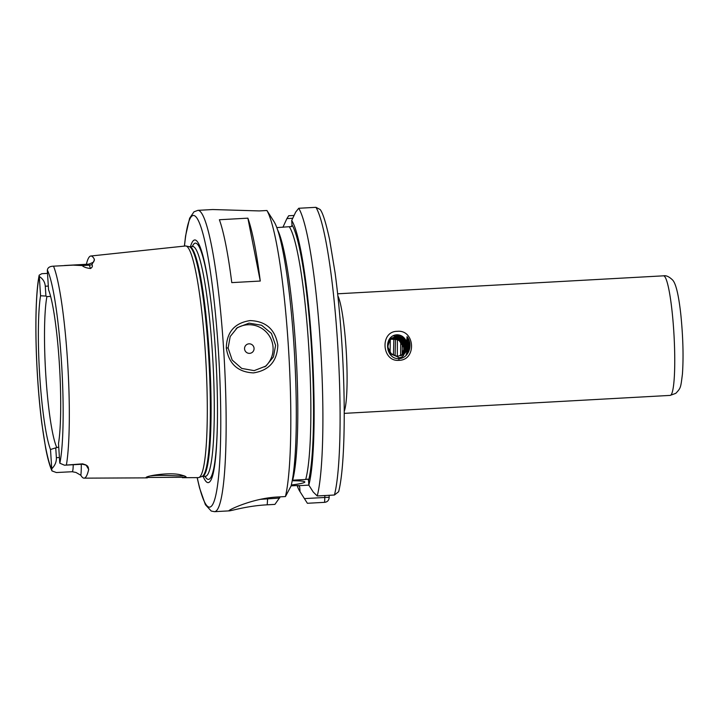 <?xml version="1.0" encoding="UTF-8"?>
<svg xmlns="http://www.w3.org/2000/svg" width="719" height="719" viewBox="0 0 719 719"><rect width="100%" height="100%" fill="white"/><g stroke="black" fill="none" stroke-linecap="round" stroke-linejoin="round"><path stroke-width="1.08" d="M405.318 339.431C403.359 336.456 400.618 334.901 397.113 334.775C383.263 335.288 385.087 359.123 398.784 358.682C409.237 358.296 413.263 344.024 407.044 336.654L406.756 341.426L405.318 339.431L407.781 345.506L405.264 352.786L404.222 353.802C403.332 356.534 401.463 357.81 398.623 357.631L396.214 355.995L398.38 356.121L404.222 353.802C407.934 350.297 408.778 346.172 406.756 341.426M399.045 360.336C381.717 362.043 379.713 331.243 397.167 331.333C414.962 329.302 416.93 360.102 399.045 360.336L398.784 358.682M146.083 477.461C147.134 475.583 171.742 471.79 181.727 475.169C185.107 476.032 186.518 476.733 185.96 477.263L146.083 477.461M150.819 475.879L151.853 475.816C160.705 474.531 182.887 476.634 183.866 475.663M189.286 246.698L189.582 246.716A115.04 13.778 86.8 0 1 209.409 356.282A115.04 13.778 86.8 0 1 203.315 476.032A115.04 13.778 86.8 0 1 202.246 476.445L201.958 476.499A115.139 13.787 86.8 0 0 202.578 476.167A115.139 13.787 86.8 0 0 208.789 358.179A115.139 13.787 86.8 0 0 189.286 246.698L186.059 246.015A116.002 13.895 86.8 0 0 185.52 245.979L90.819 256.009A111.202 13.319 86.8 0 1 94.306 259.146L94.387 260.17L91.897 264.583C92.868 266.003 92.392 267.315 90.486 268.52L89.318 265.176L82.2 265.572C83.629 267.037 86.388 268.016 90.486 268.52M275.611 345.381L271.405 333.418L261.599 325.258L249.053 323.137L237.378 327.612L230.188 336.546L228.121 347.996L232.174 360.048L241.728 368.425L254.149 370.636L265.976 366.043L273.418 356.93L275.611 345.381M226.296 347.96C226.71 332.052 234.637 322.93 250.086 320.584C265.94 321.186 275.188 329.365 277.831 345.12C277.237 361.181 269.122 370.438 253.474 372.9C237.818 372.145 228.759 363.832 226.296 347.96L228.121 347.996M400.753 341.741L400.591 355.743M402.289 343.637L402.2 354.548M88.374 467.503L88.401 467.584C87.233 467.296 89.803 465.588 82.245 464.231A13.796 1.654 -93.2 0 0 82.37 464.186A13.796 1.654 -93.2 0 0 82.604 463.845L86.028 464.968L88.698 469.426A110.241 13.203 86.8 0 1 85.121 477.749A110.241 13.203 86.8 0 1 84.015 478.153A110.241 13.203 86.8 0 1 80.843 475.268L75.962 472.455L72.17 471.727A13.796 1.654 -93.2 0 0 72.304 471.682A13.796 1.654 -93.2 0 0 73.221 464.735M82.604 463.845L64.494 465.211L59.848 463.216A13.796 1.654 86.8 0 1 59.749 462.802L58.509 443.542A84.752 10.147 86.8 0 0 59.273 362.412A84.752 10.147 86.8 0 0 48.559 289.811L47.319 270.551A13.796 1.654 86.8 0 1 47.355 270.047C47.76 267.576 49.818 266.282 53.53 266.174L73.122 265.131L82.2 265.572M58.733 447.092L55.74 447.856L56.379 457.688C56.549 461.859 55.012 465.544 51.75 468.761A13.796 1.654 86.8 0 1 51.714 469.264L51.993 470.936L56.37 472.536L72.17 471.727M254.059 348.329A4.79 4.745 53.3 0 0 248.999 343.826A4.79 4.745 53.3 0 0 244.559 348.85A4.79 4.745 53.3 0 0 249.619 353.353A4.79 4.745 53.3 0 0 254.059 348.329M264.763 366.888A23.952 23.709 53.3 0 0 273.049 347.277A23.952 23.709 53.3 0 0 236.227 328.529M291.294 485.001A33.532 2.633 176.3 0 0 304.631 482.323A33.532 2.633 176.3 0 0 304.847 481.991A33.532 2.633 176.3 0 0 292.193 480.759M50.645 296.399L46.915 296.605A81.436 9.751 -93.2 0 0 45.881 376.298A81.436 9.751 -93.2 0 0 56.648 447.209M190.472 246.662A121.52 14.551 86.8 0 1 193.672 240.38A121.52 14.551 86.8 0 1 210.532 298.331A121.52 14.551 86.8 0 1 217.399 422.844A121.52 14.551 86.8 0 1 209.31 482.17A121.52 14.551 86.8 0 1 203.135 476.4M186.059 246.015A116.002 13.895 86.8 0 1 205.715 358.323A116.002 13.895 86.8 0 1 199.451 477.2A116.002 13.895 86.8 0 1 198.821 477.533A116.002 13.895 86.8 0 1 198.291 477.623L182.347 477.695M185.79 476.625L185.96 477.263M86.379 264.295A111.202 13.319 86.8 0 1 89.866 256.413A111.202 13.319 86.8 0 1 90.819 256.009M231.779 282.621L260.269 281.048A150.891 18.074 -93.2 0 0 247.875 218.163L219.385 219.735A150.891 18.074 -93.2 0 1 231.779 282.621M229.244 510.391C231.653 508.549 254.202 498.105 277.732 496.982L285.434 496.559A150.891 18.074 -93.2 0 0 288.256 344.545A150.891 18.074 -93.2 0 0 266.938 210.505L259.235 210.928L212.734 209.535L197.932 210.343A150.891 18.074 86.8 0 1 223.942 354.063A150.891 18.074 86.8 0 1 215.943 511.128A150.891 18.074 86.8 0 1 214.55 511.676L229.343 510.858L229.244 510.391C225.937 512.773 243.633 506.005 267.207 504.819L274.91 504.387L280.23 496.847M393.85 339.242L393.446 355.132M395.504 339.044L395.099 355.752M388.116 343.017L387.918 348.302M390.147 339.458L393.814 338.541L400.995 341.121L404.321 348.077L401.894 355.258L404.258 348.122L400.941 341.166L393.751 338.586L390.12 339.485M390.336 339.251L394.255 338.218L401.436 340.797L404.761 347.753L402.146 355.141M390.309 339.278L394.192 338.254L401.382 340.842L404.698 347.798L402.11 355.159M390.534 339.053L394.695 337.885L401.876 340.473L405.201 347.43L402.397 355.015M390.507 339.08L394.632 337.93L401.822 340.509L405.139 347.466L402.361 355.033M390.732 338.865L395.135 337.562L402.316 340.141L405.642 347.097L402.64 354.88M390.705 338.883L395.073 337.606L402.263 340.186L405.579 347.142L402.613 354.898M390.938 338.676L395.576 337.229L402.757 339.817L406.082 346.774L402.883 354.746M390.911 338.703L395.513 337.274L402.703 339.862L406.019 346.819L402.847 354.764M403.089 354.62L403.943 353.766L406.46 346.486L403.143 339.53L395.953 336.95L391.118 338.523L396.016 336.905L403.197 339.485L406.523 346.441L404.006 353.721L403.116 354.602M396.618 356.417L390.669 353.928L388.188 350.656M387.757 343.107L391.325 338.343L396.394 336.618L403.584 339.206L406.9 346.163L404.384 353.433L403.323 354.476M391.361 338.325L396.457 336.573L403.638 339.161L406.963 346.118L404.446 353.397L403.35 354.449M396.214 355.995L391.109 353.595L387.676 346.72L390.084 339.53L391.576 338.155L396.897 336.249L404.078 338.829L407.403 345.785L404.887 353.065L403.584 354.296M396.268 356.049L391.055 353.64L387.622 346.765L390.031 339.575L391.513 338.2L396.834 336.294L404.024 338.874L407.34 345.83L404.824 353.11L403.548 354.314M389.941 339.701L390.92 338.757L397.643 339.17M389.968 339.665L390.92 338.757M391.199 339.224L397.463 339.53M401.696 355.258L401.463 355.572C405.309 349.704 404.482 344.608 398.991 340.285L403.665 347.16L403.826 349.47L401.696 355.258M392.466 338.991L395.279 339.009M392.61 339.215L395.108 339.332M398.677 339.62L398.991 340.285M390.3 339.548L390.093 352.571M399.27 340.464L399.18 339.889M399.162 339.808L399.072 339.269M399.054 339.188L398.955 338.694M291.087 485.855L297.621 485.496L299.347 486.008M317.232 495.966L334.434 495.014L338.622 491.724C344.392 469.687 345.803 412.176 342.397 352.373C340.761 323.505 338.325 297.01 335.099 272.887L329.626 239.706C325.959 222.908 322.813 212.851 320.18 209.535L315.938 207.324L298.736 208.267A150.891 18.074 -93.2 0 1 320.368 343.269A150.891 18.074 -93.2 0 1 317.232 495.966L313.241 492.048L308.828 485.127A138.425 16.582 -93.2 0 0 311.767 344.239A138.425 16.582 -93.2 0 0 291.707 220.463L292.004 224.921A134.129 16.061 86.8 0 1 311.273 344.608A134.129 16.061 86.8 0 1 308.541 480.669L308.828 485.127L299.086 485.667L299.733 487.221A134.129 16.061 86.8 0 1 298.798 485.559M51.75 468.761L50.501 449.501A84.752 10.147 86.8 0 1 39.797 376.9A84.752 10.147 86.8 0 1 40.561 295.761L39.32 276.5C42.933 278.837 44.929 282.082 45.288 286.225L45.926 296.066L40.561 295.761M47.499 273.382L41.819 273.696L39.186 275.152L39.221 276.096A13.796 1.654 86.8 0 1 39.32 276.5M45.926 296.066L46.915 296.605M50.501 449.501L55.74 447.856M297.082 485.532A138.425 16.582 -93.2 0 0 299.859 491.428L307.355 503.228A150.891 18.074 -93.2 0 0 307.39 503.282L300.021 491.679L299.733 487.221M329.068 495.31L329.203 497.377C328.942 500.379 327.406 502.024 324.593 502.338L307.39 503.282M285.434 496.559L291.015 486.107A138.425 16.582 -93.2 0 0 293.999 345.848A138.425 16.582 -93.2 0 0 274.065 221.695L266.938 210.505M276.842 227.599L291.555 226.539L292.004 224.921M277.714 230.053A131.73 15.773 86.8 0 1 295.904 351.07A131.73 15.773 86.8 0 1 292.642 480.202L305.701 479.483A131.73 15.773 -93.2 0 0 308.622 344.94A131.73 15.773 -93.2 0 0 289.371 226.907M298.736 208.267L295.716 212.033L291.707 220.463M292.759 218.261L286.908 218.585L282.927 227.258M286.908 218.585L288.687 215.754L294.089 215.457M308.541 480.669L307.894 479.115L305.701 479.483M304.443 498.6L324.826 497.476L324.799 495.544M260.233 499.354L279.646 498.069M324.916 497.368L329.203 497.377M260.269 281.048L247.875 218.163M397.4 339.521L397.328 356.121M404.276 348.895L404.186 347.313M404.195 346.971L404.339 345.623M404.366 345.471L404.545 344.572M407.044 337.445L409.075 340.402M407.026 338.254L409.992 345.614M406.981 339.089L409.56 346.145L408.725 351.573M406.918 339.943L409.12 346.468L406.873 354.566M399.09 334.973L402.074 336.195M406.828 340.824L408.68 346.801L405.876 355.644M395.872 334.883L403.952 338.191L407.349 343.107M402.406 338.289L406.469 343.754M392.88 335.899L397.14 336.24M397.301 336.276L398.614 336.708M398.874 336.807L401.346 338.155M81.283 464.285A20.986 2.517 86.8 0 1 80.843 475.268M670.701 395.18A59.875 7.172 -93.2 0 0 673.874 332.852A59.875 7.172 -93.2 0 0 663.556 275.826C666.091 275.287 669.038 276.617 672.409 279.817C675.186 282.45 678.296 291.402 680.857 314.877C683.068 337.229 683.598 356.939 682.439 374.006C680.641 387.918 680.938 387.892 675.806 393.338L670.144 395.405A59.875 7.172 -93.2 0 0 670.701 395.18M197.24 477.632A146.101 17.499 -93.2 0 0 210.892 506.625A146.101 17.499 -93.2 0 0 218.27 348.787A146.101 17.499 -93.2 0 0 192.09 215.925A146.101 17.499 -93.2 0 0 184.477 246.096M337.849 295.797A59.875 7.172 86.8 0 1 346.36 353.29A59.875 7.172 86.8 0 1 344.221 411.367M217.408 422.008A118.311 14.173 86.8 0 1 209.544 478.953A118.311 14.173 86.8 0 1 204.96 476.302M192.297 246.563A118.311 14.173 86.8 0 1 194.328 243.543A118.311 14.173 86.8 0 1 210.631 299.158M189.582 246.716L192.782 246.536A115.04 13.778 86.8 0 1 212.608 356.103A115.04 13.778 86.8 0 1 206.515 475.852A115.04 13.778 86.8 0 1 205.445 476.275L205.922 476.355M53.53 266.174A109.072 13.059 86.8 0 1 67.478 360.03A109.072 13.059 86.8 0 1 66.391 465.085M39.221 276.096A103.329 12.376 -93.2 0 0 37.667 378.482A103.329 12.376 -93.2 0 0 51.714 469.264M334.434 495.014A150.891 18.074 -93.2 0 0 337.571 342.316A150.891 18.074 -93.2 0 0 315.938 207.324M59.848 463.216A103.329 12.376 -93.2 0 0 61.403 360.821A103.329 12.376 -93.2 0 0 47.355 270.047M267.207 504.819L267.666 498.006M324.826 497.476L324.593 502.338M59.407 457.527L56.379 457.688M88.698 469.426A20.986 2.517 86.8 0 1 88.033 466.937M48.317 286.063L45.288 286.225M91.897 264.583A7.181 6.597 160.7 0 1 89.318 265.176A13.796 1.654 -93.2 0 0 88.626 264.17L64.44 265.509M94.081 260.862A20.986 2.517 86.8 0 1 94.306 259.146M82.245 464.231L64.494 465.211M197.932 210.343L193.977 211.817L189.627 218.234L185.583 235.895L184.379 246.105M337.633 293.801L663.556 275.826M193.249 246.401L192.782 246.536M39.186 275.152C35.68 292.516 34.934 330.3 37.1 369.62C38.152 388.916 39.734 406.864 41.828 423.464L45.612 447.883C47.553 458.201 49.674 465.885 51.993 470.936M84.015 478.153L147.323 477.865M201.958 476.499L198.821 477.533M202.246 476.445L205.445 476.275M344.23 413.371L670.144 395.405M197.15 477.632L199.549 487.94L205.409 504.72L211.251 511.056L214.55 511.676M88.626 264.17C92.553 262.768 94.252 261.851 93.74 261.401"/></g></svg>
